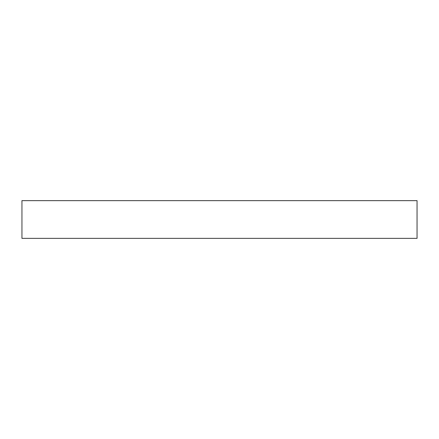 <?xml version="1.0" encoding="UTF-8"?>
<svg xmlns="http://www.w3.org/2000/svg" width="439" height="439" viewBox="0 0 439 439"><rect width="100%" height="100%" fill="white"/><g stroke="black" fill="none" stroke-linecap="round" stroke-linejoin="round"><path stroke-width="0.66" d="M417.05 200.634L21.95 200.634L21.95 238.366L417.05 238.366L417.05 200.634L417.05 238.366L21.95 238.366L21.95 200.634L417.05 200.634"/></g></svg>
